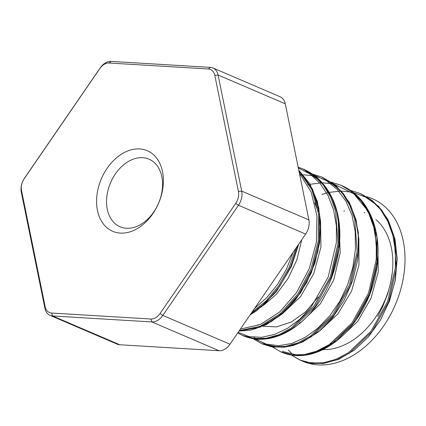 <?xml version="1.0" encoding="UTF-8"?>
<svg xmlns="http://www.w3.org/2000/svg" width="426" height="426" viewBox="0 0 426 426"><rect width="100%" height="100%" fill="white"/><g stroke="black" fill="none" stroke-linecap="round" stroke-linejoin="round"><path stroke-width="0.64" d="M366.727 196.748A88.416 62.734 113.2 0 1 396.649 301.502A88.416 62.734 113.2 0 1 301.8 360.838M375.876 219.496A72.463 51.418 113.2 0 1 385.461 298.967A72.463 51.418 113.2 0 1 322.253 349.597A72.463 51.418 113.2 0 0 392.559 270.095M212.957 67.974L280.148 96.771A14.734 10.458 113.2 0 1 285.271 103.806L308.898 219.928A14.734 10.458 113.2 0 1 305.644 234.066L229.997 344.219A14.734 10.458 113.2 0 1 219.065 350.731L119.791 344.762A14.734 10.458 113.2 0 1 117.241 344.165L50.05 315.368A14.734 10.458 -66.8 0 0 52.606 315.964L151.88 321.934A14.734 10.458 -66.8 0 0 162.812 315.421L238.459 205.268A14.734 10.458 -66.8 0 0 241.712 191.13L218.085 75.008A14.734 10.458 -66.8 0 0 212.957 67.974A14.734 10.458 -66.8 0 0 210.407 67.377L111.133 61.408A14.734 10.458 -66.8 0 0 100.201 67.92L24.554 178.073A14.734 10.458 -66.8 0 0 21.3 192.217L44.927 308.333A14.734 10.458 -66.8 0 0 50.05 315.368M24.255 178.638L99.902 68.49A12.381 8.781 113.2 0 1 109.083 63.016L208.357 68.985A12.381 8.781 113.2 0 1 214.81 75.397L238.432 191.514A12.381 8.781 113.2 0 1 235.706 203.394L160.054 313.547A12.381 8.781 113.2 0 1 150.873 319.015L51.599 313.046A12.381 8.781 113.2 0 1 45.145 306.635L21.524 190.518A12.381 8.781 113.2 0 1 24.255 178.638L24.554 178.073M137.587 228.427A43.851 31.119 -66.8 0 0 154.35 155.533A43.851 31.119 -66.8 0 0 97.996 189.096A43.851 31.119 -66.8 0 0 137.587 228.427M128.178 161.603A36.78 26.098 113.2 0 1 149.047 159.175A36.78 26.098 113.2 0 1 162.242 189.756A36.78 26.098 113.2 0 1 140.942 224.358A36.78 26.098 113.2 0 1 120.068 226.786A36.78 26.098 113.2 0 1 106.878 196.205A36.78 26.098 113.2 0 1 128.178 161.603M250.547 314.297L266.138 302.359L279.823 286.15L290.692 266.708L297.944 245.28M251.809 312.46L266.159 300.894L278.812 285.692L289.014 267.698L296.145 247.9M239.098 330.97L260.004 327.205L280.654 314.681L298.701 294.67L312.109 269.312L319.335 241.27L319.463 213.522L312.402 189.006L298.802 170.293M239.369 330.576L259.977 326.364L280.212 313.728L297.891 293.935L311.039 268.976L318.217 241.425L318.573 214.092L311.938 189.778L298.94 170.97M242.655 335.48L243.56 335.88C255.121 340.747 267.672 340.379 281.224 334.783C288.04 331.897 294.616 327.77 300.953 322.397C319.207 306.454 331.295 285.276 337.211 258.875C340.049 245.642 340.598 232.836 338.856 220.466C337.408 210.929 334.612 202.329 330.469 194.677C323.904 182.669 314.947 174.186 303.6 169.234M243.587 335.896L254.924 338.91L267.102 338.665L279.658 335.161L292.135 328.553L314.857 307.05L331.236 277.299L338.984 243.81L339.192 227.228L336.737 211.594L331.668 197.478L324.271 185.422L314.835 175.917L303.546 169.218M237.724 332.967L242.532 335.427M237.719 332.978L242.575 335.443L253.907 338.462L266.149 338.271L278.742 334.804L291.16 328.095L313.696 306.491L330.315 276.948L338.01 243.39L335.619 211.163L330.651 197.078L323.307 185.054L313.877 175.507L302.705 168.845L298.163 167.152M322.828 177.472L336.567 186.226L349.277 202.313L356.088 219.821L358.873 239.151L357.739 259.716L352.723 280.617L344.128 300.341L332.536 317.721L318.664 331.742L302.971 341.817L293.136 345.518L284.035 347.233L271.271 346.711L262.73 344.107L274.051 347.099L286.251 346.839L298.839 343.345L311.3 336.721L333.893 315.203L350.412 285.479L358.144 252L358.245 235.418L355.753 219.784L350.763 205.673L343.42 193.644L333.989 184.128L322.157 177.189M253.097 338.654L261.655 343.654L272.981 346.647L285.18 346.413L297.763 342.914L310.24 336.3L332.839 314.787L349.368 285.069L357.126 251.58L354.73 219.342L349.73 205.241L342.387 193.202L332.967 183.67L321.763 177.03L312.301 174.048M310.314 173.675L309.361 173.52M281.006 351.94L293.109 355.279L305.309 355.039L317.897 351.551L330.368 344.932L352.968 323.425L369.496 293.711L377.255 260.227L374.869 227.995L369.88 213.889L362.531 201.849L353.117 192.312L341.945 185.677C356.211 192.004 366.514 203.575 372.851 220.396C377.058 232.101 378.719 244.934 377.825 258.896C376.041 281.464 368.714 301.954 355.843 320.368C347.904 331.471 338.878 340.134 328.765 346.359C322.961 349.916 317.098 352.462 311.177 354.001C300.602 356.658 290.804 356.088 281.788 352.286L280.761 351.839M272.203 346.849L280.761 351.833L292.087 354.842L304.281 354.602L316.875 351.099L329.351 344.496L351.956 322.967L368.474 293.237L376.222 259.748L376.323 243.155L373.836 227.516L368.825 213.41L361.482 201.365L352.046 191.854L340.869 185.214L331.423 182.232M329.905 181.939L327.94 181.63M291.315 355.028L300.894 360.465L312.221 363.469L324.42 363.234L337.009 359.725L349.485 353.122L372.09 331.593L388.608 301.869L396.356 268.38L393.97 236.142L388.959 222.042L381.616 209.997L372.18 200.481L361.003 193.846M299.872 360.023L311.23 363.043L323.435 362.776L336.023 359.283L348.489 352.659L371.083 331.135L387.601 301.4L395.328 267.917L395.435 251.335L392.932 235.7L387.937 221.589L380.588 209.555L371.152 200.05L359.986 193.399L350.539 190.417M257.89 324.681L258.923 325.102M262.379 326.215L276.57 326.912L291.469 321.934L305.793 311.683L318.297 296.943M364.741 212.792L364.145 212.547M343.819 211.056A72.463 51.418 113.2 0 1 344.549 210.934M392.378 271.964L390.69 282.683L387.719 293.743L382.745 306.518L377.718 316.502M288.21 349.996L291.762 353.436M388.975 302.412L395.12 280.963L396.963 259.168L394.577 238.443L388.054 220.205M376.536 204.901L365.732 197.201L353.415 192.547M351.62 192.153L341.322 191.104M340.678 191.104L328.984 192.392M328.302 192.541L321.816 194.4M282.379 351.386L297.124 355.146M315.144 352.584L336.625 340.55L355.673 320.565L369.667 294.654L376.978 265.611L376.925 236.968L368.953 212.217L353.958 193.936L333.867 184.027M332.621 183.755L322.099 182.802M321.476 182.813L309.936 184.325M309.26 184.485L307.79 184.857M253.928 337.333L255.483 338.622M255.999 339.027L266.351 344.725L278.061 346.945M305.351 340.289L320.283 330.304L333.691 316.273M358.788 249.519L358.25 232.064L354.661 215.854M339.187 189.426L327.977 180.805L314.899 175.97M313.477 175.688L303.211 174.83M302.572 174.841L299.75 174.969M331.172 278.966L338.99 248.624L338.207 218.66M318.792 179.905L305.943 171.39M239.417 330.501L240.514 330.571M254.972 328.931L271.399 321.571L287.002 309.164L300.66 292.641L311.236 272.949L317.95 251.244L320.538 229.028L318.792 207.856L312.519 189.245M337.403 339.719L338.404 339.107M339.852 338.185L357.616 321.523L370.971 298.338L378.235 272.001L377.91 246.02M377.74 245.062L377.287 242.831M317.503 332.163L319.564 330.901M320.038 330.597L337.839 313.962L351.567 291.096L358.969 264.993L358.862 238.848M358.83 238.624L358.234 235.253M299.222 323.313L301.422 321.891M302.002 321.492L320.245 303.951L333.675 280.058L340.214 252.82L339.117 226.217M280.255 315.011L281.267 314.393M282.72 313.456L300.495 296.746L313.765 273.519L320.927 247.117L320.57 221.137M320.347 219.928L319.942 217.99M318.259 211.765L314.644 202.739M260.254 307.54L261.985 306.496M262.72 306.028L276.474 294.18L288.189 278.274L296.933 259.668L301.768 239.716M254.918 338.947L266.191 344.091L278.679 345.688L291.853 343.452L305.149 337.435L317.966 328.084L329.713 315.89L339.778 301.32L347.589 284.872L352.856 267.251L355.438 249.258L355.215 231.717L352.062 215.439L345.939 201.184L337.195 189.426L326.3 180.587L313.717 175.065M238.134 332.371L249.258 336.652L261.559 337.307L274.466 334.479L287.401 328.403L299.776 319.298L310.996 307.407L328.185 277.049L336.38 242.607L336.396 225.647L333.521 209.757L327.999 195.491L320.107 183.409L310.128 174.058L298.328 167.977M240.392 329.085L260.307 324.527L279.637 312.034L296.501 292.651L309.287 268.609L316.411 242.213L316.944 215.833L311.14 191.961L299.372 173.094M254.578 308.435L266.692 297.726L277.496 284.499L286.432 269.248L292.997 252.49M308.898 219.928L241.712 191.13L238.432 191.514M235.706 203.394L238.459 205.268L305.644 234.066M214.81 75.397L218.085 75.008L285.271 103.806M99.902 68.49L100.201 67.92M21.3 192.217L21.524 190.518M44.927 308.333L45.145 306.635M119.791 344.762L52.606 315.964L51.599 313.046M219.065 350.731L151.88 321.934L150.873 319.015M229.997 344.219L162.812 315.421L160.054 313.547M210.407 67.377L208.357 68.985M111.133 61.408L109.083 63.016M242.548 335.459L243.576 335.901M262.341 343.942L262.682 344.091M321.763 177.024L322.791 177.466M340.869 185.214L341.897 185.656M359.975 193.404L361.003 193.841M300.894 360.465L306.182 362.308L323.11 363.532L338.595 359.347L354.246 350.204L368.421 336.859L380.482 320.017L389.652 300.628L395.344 279.855L397.165 258.923L394.993 239.055L387.921 219.523L378.661 206.376L360.987 193.841M239.061 331.023L250.706 330.15L266.442 324.596L282.039 314.047L295.49 299.872L306.677 282.544L314.905 263.028L319.665 242.453L320.581 221.296L317.37 201.535L309.814 183.782L298.786 170.214M250.126 314.915L256.66 310.746L276.197 291.922L291.251 266.772L298.748 244.114M272.145 346.839L280.734 351.817M340.811 185.188L331.385 182.206M253.087 338.681L261.617 343.638M321.784 177.04L312.263 174.021M291.256 355.018L299.909 360.039"/></g></svg>
